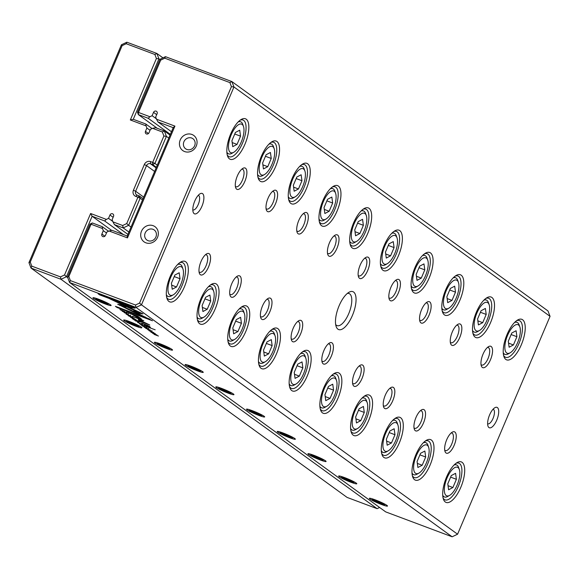 <?xml version="1.0" encoding="UTF-8"?>
<svg xmlns="http://www.w3.org/2000/svg" width="579" height="579" viewBox="0 0 579 579"><rect width="100%" height="100%" fill="white"/><g stroke="black" fill="none" stroke-linecap="round" stroke-linejoin="round"><path stroke-width="0.87" d="M159.884 59.543L158.935 58.855L133.271 119.31L145.792 124L146.06 125.867L130.326 119.969L156.41 58.515L154.868 54.469L126.193 43.722L122.118 45.661L30.246 262.099L31.787 266.137L31.005 268.048L347.103 497.419L377.11 508.666L61.012 279.295L31.005 268.048L28.95 262.649L121.424 44.793L126.866 42.209L156.88 53.456L162.945 57.864M31.787 266.137L60.462 276.892L64.537 274.953L90.628 213.499L106.355 219.398L104.64 220.954L92.119 216.257L111.624 230.413M90.628 213.499L92.119 216.257L66.462 276.711L67.729 277.631M104.64 220.954L123.479 234.625M106.355 219.398L108.541 218.355L112.775 221.431M108.541 218.355L109.959 215.019A2.077 1.896 126 0 1 112.963 214.006A2.077 1.896 126 0 1 113.535 216.358L112.116 219.694L112.941 221.866L122.647 225.506L126.729 223.566L137.925 197.186L135.783 196.382A4.979 4.552 126 0 1 133.431 190.216L144.323 164.552A4.979 4.552 126 0 1 150.547 161.592L152.69 162.395L163.886 136.014L162.344 131.976L152.639 128.335L150.453 129.37L149.035 132.714A2.077 1.896 126 0 1 146.031 133.72A2.077 1.896 126 0 1 145.467 131.375L146.885 128.031L150.048 130.333M128.9 232.041L123.204 227.909L114.432 224.623L127.901 234.394M114.432 224.623L112.941 221.866M142.521 199.958L140.147 198.235L128.647 225.325L131.02 227.048M156.373 167.309L152.581 164.552L150.431 163.748A3.112 2.844 -54 0 0 146.545 165.594L135.652 191.258A3.112 2.844 -54 0 0 137.122 195.116L139.264 195.919L143.064 198.677M168.786 138.077L166.412 136.355L154.911 163.444L157.285 165.167M152.639 128.335L155.592 127.669L164.356 130.955L170.052 135.095M145.792 124L152.111 128.589M146.885 128.031L146.06 125.867M162.344 131.976L164.356 130.955L166.412 136.355L163.886 136.014M126.729 223.566L128.647 225.325L123.204 227.909L122.647 225.506M154.868 54.469L156.88 53.456L158.935 58.855L156.41 58.515M64.537 274.953L66.462 276.711L61.012 279.295L60.462 276.892M377.11 508.666L379.614 507.479M154.911 163.444L152.69 162.395L152.581 164.552L154.911 163.444M137.925 197.186L140.147 198.235L139.264 195.919L137.925 197.186M130.326 119.969L133.271 119.31M126.193 43.722L126.866 42.209M122.118 45.661L121.424 44.793M30.246 262.099L28.95 262.649M70.37 280.605L69.589 282.509L385.686 511.887L452.134 536.791L136.036 307.42L69.589 282.509L67.533 277.109L90.049 224.073L91.041 224.232L92.379 222.966L102.215 226.657L102.483 228.524L91.041 224.232L68.829 276.559L70.37 280.605L135.479 305.01L139.561 303.078L231.434 86.64L229.892 82.594L164.776 58.19L160.701 60.122L138.49 112.449L149.932 116.741L148.21 118.297L138.374 114.606L137.491 112.297L160.007 59.261L165.449 56.67L231.897 81.581L547.995 310.952L550.05 316.351L233.952 86.98L141.479 304.836L457.576 534.207L550.05 316.351M125.064 311.828L119.904 309.584L124.753 311.582M141.92 324.341L137.505 322.351L142.47 324.443M144.005 325.825L139.51 323.813L142.021 324.942L140.806 324.754L144.489 325.905M126.62 314.303L130.608 315.808L126.121 314.115L128.024 315.07L126.519 314.194L126.758 313.623M130.087 315.729L130.608 315.808M130.166 315.533L129.79 315.635M117.812 304.192L129.841 310.243L131.672 310.532L122.524 306.219L126.555 306.848L122.466 304.916L117.769 304.431M130.514 317.278L135.797 319.594L131.332 317.639L134.205 318.436L130.514 317.278M136.521 320.122L132.193 318.493L133.351 319.34L137.657 320.947L136.521 320.122M138.692 321.975L134.198 319.955L136.709 321.092L135.5 320.896L139.177 322.047M148.007 329.82L151.532 331.362L148.412 329.82M151.575 331.268L151.988 331.326M149.548 330.529L150.402 330.493M148.086 329.61L147.587 329.437M149.1 326.375L145.003 325.564L150.004 326.954L147.891 325.47L141.689 323.162L149.331 326.846L149.577 326.274M150.475 327.424L150.004 326.954M130.724 310.677L134.784 312.602L142.991 313.898L115.67 301.015L109.757 298.793L137.071 311.676L130.724 310.677M141.37 313.13L141.167 313.608L141.363 313.13M155.165 329.798L146.197 326.44L155.165 329.798M124.405 312.696L127.93 314.238L124.811 312.696M127.973 314.144L128.393 314.202M125.954 313.405L126.808 313.369M124.492 312.486L123.986 312.313M151.025 331.919L150.938 332.122C153.522 333.482 155.013 334.04 155.404 333.801C152.805 332.44 151.314 331.876 150.938 332.122L150.728 331.912M369.93 499.011A9.857 0.977 23 0 1 369.424 498.273A9.857 0.977 23 0 1 378.804 501.291A9.857 0.977 23 0 1 387.489 505.937A9.857 0.977 23 0 1 380.323 504.034A9.857 0.977 23 0 1 369.93 499.011M339.222 476.727A9.857 0.977 23 0 1 338.715 475.989A9.857 0.977 23 0 1 348.095 479.007A9.857 0.977 23 0 1 356.78 483.653A9.857 0.977 23 0 1 349.615 481.75A9.857 0.977 23 0 1 339.222 476.727M308.513 454.443A9.857 0.977 23 0 1 308.006 453.704A9.857 0.977 23 0 1 317.386 456.722A9.857 0.977 23 0 1 326.071 461.369A9.857 0.977 23 0 1 318.906 459.465A9.857 0.977 23 0 1 308.513 454.443M277.804 432.166A9.857 0.977 23 0 1 277.298 431.42A9.857 0.977 23 0 1 286.677 434.445A9.857 0.977 23 0 1 295.362 439.085A9.857 0.977 23 0 1 288.197 437.181A9.857 0.977 23 0 1 277.804 432.166M247.095 409.881A9.857 0.977 23 0 1 246.589 409.136A9.857 0.977 23 0 1 255.969 412.161A9.857 0.977 23 0 1 264.654 416.8A9.857 0.977 23 0 1 257.489 414.897A9.857 0.977 23 0 1 247.095 409.881M216.387 387.597A9.857 0.977 23 0 1 215.88 386.852A9.857 0.977 23 0 1 225.26 389.877A9.857 0.977 23 0 1 233.945 394.516A9.857 0.977 23 0 1 226.78 392.613A9.857 0.977 23 0 1 216.387 387.597M185.678 365.313A9.857 0.977 23 0 1 185.171 364.567A9.857 0.977 23 0 1 194.551 367.593A9.857 0.977 23 0 1 203.236 372.232A9.857 0.977 23 0 1 196.071 370.328A9.857 0.977 23 0 1 185.678 365.313M154.969 343.029A9.857 0.977 23 0 1 154.463 342.283A9.857 0.977 23 0 1 163.843 345.308A9.857 0.977 23 0 1 172.528 349.948A9.857 0.977 23 0 1 165.362 348.044A9.857 0.977 23 0 1 154.969 343.029M124.261 320.744A9.857 0.977 23 0 1 123.754 319.999A9.857 0.977 23 0 1 133.134 323.024A9.857 0.977 23 0 1 141.819 327.671A9.857 0.977 23 0 1 134.654 325.76A9.857 0.977 23 0 1 124.261 320.744M93.552 298.46A9.857 0.977 23 0 1 93.045 297.715A9.857 0.977 23 0 1 102.425 300.74A9.857 0.977 23 0 1 111.11 305.386A9.857 0.977 23 0 1 103.945 303.476A9.857 0.977 23 0 1 93.552 298.46M144.772 327.475L148.76 328.981L144.272 327.287L146.176 328.235L144.67 327.367L144.909 326.795M148.238 328.901L148.76 328.981M148.318 328.706L147.942 328.807M145.966 326.976L141.638 325.347L142.796 326.194L147.102 327.801L145.966 326.976M135.16 308.194L133.554 307.029L98.061 293.719L99.66 294.885L129.269 305.98L125.086 305.321L129.175 307.246L135.16 308.194M128.444 315.533L128.357 315.736C130.941 317.097 132.432 317.654 132.823 317.415C130.224 316.054 128.733 315.49 128.357 315.736L128.147 315.526M140.979 322.17L139.619 321.663L140.979 322.17M157.003 334.988L152.675 333.359L156.576 334.901L154.115 334.409L158.443 336.03L154.694 334.546L157.003 334.988M122.205 311.256L126.779 313.051L122.205 311.256M149.093 330.761L153.667 332.563L149.093 330.761M138.243 319.622L146.892 323.733L138.359 320.715L149.773 324.993L140.154 320.339L143.78 320.643L132.367 316.366L141.92 320.129L138.323 319.572M141.522 319.116L137.853 316.308L126.244 311.958L131.99 314.332L139.546 318.638L141.515 319.13M145.807 328.38L150.381 330.175L145.807 328.38M152.501 320.78L137.512 313.297L135.681 313.007L144.982 317.401L115.416 306.313L117.009 307.471L152.501 320.78M352.423 315.417A20.236 7.968 -69.5 0 1 336.146 326.513A20.236 7.968 -69.5 0 1 338.302 307.796A20.236 7.968 -69.5 0 1 348.985 292.272A20.236 7.968 -69.5 0 1 355.882 296.774A20.236 7.968 -69.5 0 1 352.423 315.417M194.783 201.029A10.892 4.292 110.5 0 0 193.183 212.203A10.892 4.292 110.5 0 0 202.382 205.14A10.892 4.292 110.5 0 0 200.095 193.77A10.892 4.292 110.5 0 0 194.783 201.029M496.753 420.151A10.892 4.292 -69.5 0 1 487.988 426.13A10.892 4.292 -69.5 0 1 489.146 416.048A10.892 4.292 -69.5 0 1 494.9 407.688A10.892 4.292 -69.5 0 1 498.613 410.113A10.892 4.292 -69.5 0 1 496.753 420.151M244.837 181.408A11.414 4.494 -69.5 0 1 235.66 187.668A11.414 4.494 -69.5 0 1 236.876 177.109A11.414 4.494 -69.5 0 1 242.905 168.351A11.414 4.494 -69.5 0 1 246.792 170.892A11.414 4.494 -69.5 0 1 244.837 181.408M208.527 266.955A11.414 4.494 -69.5 0 1 199.35 273.208A11.414 4.494 -69.5 0 1 200.566 262.649A11.414 4.494 -69.5 0 1 206.587 253.899A11.414 4.494 -69.5 0 1 210.481 256.432A11.414 4.494 -69.5 0 1 208.527 266.955M275.546 203.692A11.414 4.494 -69.5 0 1 266.369 209.953A11.414 4.494 -69.5 0 1 267.585 199.393A11.414 4.494 -69.5 0 1 273.614 190.636A11.414 4.494 -69.5 0 1 277.5 193.169A11.414 4.494 -69.5 0 1 275.546 203.692M239.236 289.239A11.414 4.494 -69.5 0 1 230.058 295.493A11.414 4.494 -69.5 0 1 231.274 284.933A11.414 4.494 -69.5 0 1 237.296 276.183A11.414 4.494 -69.5 0 1 241.19 278.716A11.414 4.494 -69.5 0 1 239.236 289.239M306.255 225.976A11.414 4.494 -69.5 0 1 297.078 232.23A11.414 4.494 -69.5 0 1 298.294 221.677A11.414 4.494 -69.5 0 1 304.322 212.92A11.414 4.494 -69.5 0 1 308.209 215.453A11.414 4.494 -69.5 0 1 306.255 225.976M269.944 311.524A11.414 4.494 -69.5 0 1 260.767 317.777A11.414 4.494 -69.5 0 1 261.983 307.217A11.414 4.494 -69.5 0 1 268.005 298.467A11.414 4.494 -69.5 0 1 271.898 301A11.414 4.494 -69.5 0 1 269.944 311.524M336.964 248.261A11.414 4.494 -69.5 0 1 327.786 254.514A11.414 4.494 -69.5 0 1 329.002 243.954A11.414 4.494 -69.5 0 1 335.031 235.204A11.414 4.494 -69.5 0 1 338.918 237.737A11.414 4.494 -69.5 0 1 336.964 248.261M300.653 333.808A11.414 4.494 -69.5 0 1 291.476 340.061A11.414 4.494 -69.5 0 1 292.692 329.502A11.414 4.494 -69.5 0 1 298.713 320.744A11.414 4.494 -69.5 0 1 302.607 323.285A11.414 4.494 -69.5 0 1 300.653 333.808M367.672 270.545A11.414 4.494 -69.5 0 1 358.495 276.798A11.414 4.494 -69.5 0 1 359.711 266.239A11.414 4.494 -69.5 0 1 365.74 257.489A11.414 4.494 -69.5 0 1 369.626 260.022A11.414 4.494 -69.5 0 1 367.672 270.545M331.362 356.085A11.414 4.494 -69.5 0 1 322.185 362.345A11.414 4.494 -69.5 0 1 323.4 351.786A11.414 4.494 -69.5 0 1 329.422 343.029A11.414 4.494 -69.5 0 1 333.316 345.569A11.414 4.494 -69.5 0 1 331.362 356.085M398.381 292.829A11.414 4.494 -69.5 0 1 389.204 299.082A11.414 4.494 -69.5 0 1 390.42 288.523A11.414 4.494 -69.5 0 1 396.449 279.773A11.414 4.494 -69.5 0 1 400.335 282.306A11.414 4.494 -69.5 0 1 398.381 292.829M362.07 378.369A11.414 4.494 -69.5 0 1 352.893 384.63A11.414 4.494 -69.5 0 1 354.109 374.07A11.414 4.494 -69.5 0 1 360.131 365.313A11.414 4.494 -69.5 0 1 364.025 367.853A11.414 4.494 -69.5 0 1 362.07 378.369M429.09 315.114A11.414 4.494 -69.5 0 1 419.913 321.367A11.414 4.494 -69.5 0 1 421.128 310.807A11.414 4.494 -69.5 0 1 427.157 302.057A11.414 4.494 -69.5 0 1 431.044 304.59A11.414 4.494 -69.5 0 1 429.09 315.114M392.779 400.654A11.414 4.494 -69.5 0 1 383.602 406.914A11.414 4.494 -69.5 0 1 384.818 396.354A11.414 4.494 -69.5 0 1 390.839 387.597A11.414 4.494 -69.5 0 1 394.733 390.137A11.414 4.494 -69.5 0 1 392.779 400.654M459.798 337.398A11.414 4.494 -69.5 0 1 450.621 343.651A11.414 4.494 -69.5 0 1 451.837 333.091A11.414 4.494 -69.5 0 1 457.866 324.334A11.414 4.494 -69.5 0 1 461.752 326.874A11.414 4.494 -69.5 0 1 459.798 337.398M423.488 422.938A11.414 4.494 -69.5 0 1 414.311 429.198A11.414 4.494 -69.5 0 1 415.527 418.639A11.414 4.494 -69.5 0 1 421.548 409.881A11.414 4.494 -69.5 0 1 425.442 412.422A11.414 4.494 -69.5 0 1 423.488 422.938M490.507 359.675A11.414 4.494 -69.5 0 1 481.33 365.935A11.414 4.494 -69.5 0 1 482.546 355.376A11.414 4.494 -69.5 0 1 488.575 346.618A11.414 4.494 -69.5 0 1 492.461 349.159A11.414 4.494 -69.5 0 1 490.507 359.675M454.197 445.222A11.414 4.494 -69.5 0 1 445.019 451.482A11.414 4.494 -69.5 0 1 446.235 440.923A11.414 4.494 -69.5 0 1 452.257 432.166A11.414 4.494 -69.5 0 1 456.151 434.706A11.414 4.494 -69.5 0 1 454.197 445.222M244.953 144.193A21.633 8.526 -69.5 0 1 227.554 156.048A21.633 8.526 -69.5 0 1 229.856 136.036A21.633 8.526 -69.5 0 1 241.277 119.44A21.633 8.526 -69.5 0 1 248.652 124.253A21.633 8.526 -69.5 0 1 244.953 144.193M184.433 286.764A21.633 8.526 -69.5 0 1 167.034 298.626A21.633 8.526 -69.5 0 1 169.336 278.615A21.633 8.526 -69.5 0 1 180.757 262.019A21.633 8.526 -69.5 0 1 188.132 266.825A21.633 8.526 -69.5 0 1 184.433 286.764M275.662 166.477A21.633 8.526 -69.5 0 1 258.263 178.332A21.633 8.526 -69.5 0 1 260.564 158.32A21.633 8.526 -69.5 0 1 271.985 141.725A21.633 8.526 -69.5 0 1 279.36 146.53A21.633 8.526 -69.5 0 1 275.662 166.477M215.142 309.048A21.633 8.526 -69.5 0 1 197.743 320.911A21.633 8.526 -69.5 0 1 200.044 300.892A21.633 8.526 -69.5 0 1 211.465 284.303A21.633 8.526 -69.5 0 1 218.84 289.109A21.633 8.526 -69.5 0 1 215.142 309.048M306.371 188.761A21.633 8.526 -69.5 0 1 288.972 200.616A21.633 8.526 -69.5 0 1 291.273 180.605A21.633 8.526 -69.5 0 1 302.694 164.009A21.633 8.526 -69.5 0 1 310.069 168.815A21.633 8.526 -69.5 0 1 306.371 188.761M245.851 331.333A21.633 8.526 -69.5 0 1 228.452 343.195A21.633 8.526 -69.5 0 1 230.753 323.176A21.633 8.526 -69.5 0 1 242.174 306.581A21.633 8.526 -69.5 0 1 249.549 311.393A21.633 8.526 -69.5 0 1 245.851 331.333M337.079 211.038A21.633 8.526 -69.5 0 1 319.68 222.901A21.633 8.526 -69.5 0 1 321.982 202.889A21.633 8.526 -69.5 0 1 333.403 186.293A21.633 8.526 -69.5 0 1 340.778 191.099A21.633 8.526 -69.5 0 1 337.079 211.038M276.559 353.617A21.633 8.526 -69.5 0 1 259.16 365.479A21.633 8.526 -69.5 0 1 261.462 345.46A21.633 8.526 -69.5 0 1 272.883 328.865A21.633 8.526 -69.5 0 1 280.258 333.678A21.633 8.526 -69.5 0 1 276.559 353.617M367.788 233.323A21.633 8.526 -69.5 0 1 350.389 245.185A21.633 8.526 -69.5 0 1 352.691 225.173A21.633 8.526 -69.5 0 1 364.111 208.578A21.633 8.526 -69.5 0 1 371.486 213.383A21.633 8.526 -69.5 0 1 367.788 233.323M307.268 375.901A21.633 8.526 -69.5 0 1 289.869 387.764A21.633 8.526 -69.5 0 1 292.171 367.745A21.633 8.526 -69.5 0 1 303.591 351.149A21.633 8.526 -69.5 0 1 310.966 355.962A21.633 8.526 -69.5 0 1 307.268 375.901M398.497 255.607A21.633 8.526 -69.5 0 1 381.098 267.469A21.633 8.526 -69.5 0 1 383.399 247.457A21.633 8.526 -69.5 0 1 394.82 230.862A21.633 8.526 -69.5 0 1 402.195 235.667A21.633 8.526 -69.5 0 1 398.497 255.607M337.977 398.186A21.633 8.526 -69.5 0 1 320.578 410.041A21.633 8.526 -69.5 0 1 322.879 390.029A21.633 8.526 -69.5 0 1 334.3 373.433A21.633 8.526 -69.5 0 1 341.675 378.246A21.633 8.526 -69.5 0 1 337.977 398.186M429.205 277.891A21.633 8.526 -69.5 0 1 411.807 289.753A21.633 8.526 -69.5 0 1 414.108 269.742A21.633 8.526 -69.5 0 1 425.529 253.146A21.633 8.526 -69.5 0 1 432.904 257.952A21.633 8.526 -69.5 0 1 429.205 277.891M368.685 420.47A21.633 8.526 -69.5 0 1 351.287 432.325A21.633 8.526 -69.5 0 1 353.588 412.313A21.633 8.526 -69.5 0 1 365.009 395.718A21.633 8.526 -69.5 0 1 372.384 400.53A21.633 8.526 -69.5 0 1 368.685 420.47M459.914 300.175A21.633 8.526 -69.5 0 1 442.515 312.038A21.633 8.526 -69.5 0 1 444.817 292.019A21.633 8.526 -69.5 0 1 456.238 275.43A21.633 8.526 -69.5 0 1 463.613 280.236A21.633 8.526 -69.5 0 1 459.914 300.175M399.394 442.754A21.633 8.526 -69.5 0 1 381.995 454.609A21.633 8.526 -69.5 0 1 384.297 434.597A21.633 8.526 -69.5 0 1 395.718 418.002A21.633 8.526 -69.5 0 1 403.093 422.808A21.633 8.526 -69.5 0 1 399.394 442.754M490.623 322.46A21.633 8.526 -69.5 0 1 473.224 334.322A21.633 8.526 -69.5 0 1 475.525 314.303A21.633 8.526 -69.5 0 1 486.946 297.707A21.633 8.526 -69.5 0 1 494.321 302.52A21.633 8.526 -69.5 0 1 490.623 322.46M430.103 465.038A21.633 8.526 -69.5 0 1 412.704 476.893A21.633 8.526 -69.5 0 1 415.005 456.882A21.633 8.526 -69.5 0 1 426.426 440.286A21.633 8.526 -69.5 0 1 433.801 445.092A21.633 8.526 -69.5 0 1 430.103 465.038M521.332 344.744A21.633 8.526 -69.5 0 1 503.933 356.606A21.633 8.526 -69.5 0 1 506.234 336.587A21.633 8.526 -69.5 0 1 517.655 319.992A21.633 8.526 -69.5 0 1 525.03 324.805A21.633 8.526 -69.5 0 1 521.332 344.744M460.812 487.315A21.633 8.526 -69.5 0 1 443.413 499.178A21.633 8.526 -69.5 0 1 445.714 479.166A21.633 8.526 -69.5 0 1 457.135 462.57A21.633 8.526 -69.5 0 1 464.51 467.376A21.633 8.526 -69.5 0 1 460.812 487.315M148.21 118.297L170.364 134.371M137.491 112.297L138.49 112.449L138.374 114.606L157.22 128.285M149.932 116.741L152.118 115.706L156.352 118.775M152.118 115.706L153.536 112.362A2.077 1.896 126 0 1 156.54 111.356A2.077 1.896 126 0 1 157.104 113.701L155.686 117.045L156.511 119.209L174.923 126.113L127.474 237.889L109.069 230.992L106.883 232.027L105.465 235.371A2.077 1.896 126 0 1 102.461 236.377A2.077 1.896 126 0 1 101.89 234.025L103.308 230.688L106.478 232.982M109.069 230.992L112.015 230.326L127.214 236.022L173.208 127.662L158.009 121.966L171.478 131.744M158.009 121.966L156.511 119.209M102.215 226.657L108.541 231.238M103.308 230.688L102.483 228.524M180.214 139.995A9.336 8.533 -54 0 0 189.123 151.922A9.336 8.533 -54 0 0 195.412 137.107A9.336 8.533 -54 0 0 180.214 139.995M141.479 231.238A9.336 8.533 -54 0 0 150.395 243.173A9.336 8.533 -54 0 0 156.685 228.35A9.336 8.533 -54 0 0 141.479 231.238M456.064 463.272A19.614 7.73 -69.5 0 1 458.836 463.142A19.614 7.73 -69.5 0 1 458.402 486.186A19.614 7.73 -69.5 0 1 445.07 499.865A19.614 7.73 -69.5 0 1 443.065 497.94M447.075 477.914A15.257 6.007 110.5 0 0 444.462 491.976A15.257 6.007 110.5 0 0 449.659 495.363A15.257 6.007 110.5 0 0 457.714 483.66A15.257 6.007 110.5 0 0 459.335 469.555A15.257 6.007 110.5 0 0 447.075 477.914M452.901 487.525L456.397 479.296L455.579 473.325L451.273 475.583L447.784 483.812L448.595 489.783L452.901 487.525L448.037 485.701M454.052 465.038A17.124 6.745 -69.5 0 1 456.491 464.915A17.124 6.745 -69.5 0 1 458.619 467.477L459.335 469.555M449.659 495.363L447.755 496.449A17.124 6.745 -69.5 0 1 444.469 496.985A17.124 6.745 -69.5 0 1 442.718 495.291M450.621 477.132L456.397 479.296M516.584 320.701A19.614 7.73 -69.5 0 1 519.356 320.563A19.614 7.73 -69.5 0 1 518.922 343.608A19.614 7.73 -69.5 0 1 505.59 357.294A19.614 7.73 -69.5 0 1 503.585 355.368M425.355 440.988A19.614 7.73 -69.5 0 1 428.127 440.858A19.614 7.73 -69.5 0 1 427.693 463.902A19.614 7.73 -69.5 0 1 414.361 477.581A19.614 7.73 -69.5 0 1 412.357 475.656M485.875 298.417A19.614 7.73 -69.5 0 1 488.647 298.279A19.614 7.73 -69.5 0 1 488.213 321.323A19.614 7.73 -69.5 0 1 474.881 335.009A19.614 7.73 -69.5 0 1 472.877 333.084M394.646 418.704A19.614 7.73 -69.5 0 1 397.418 418.574A19.614 7.73 -69.5 0 1 396.984 441.618A19.614 7.73 -69.5 0 1 383.653 455.304A19.614 7.73 -69.5 0 1 381.648 453.371M455.166 276.132A19.614 7.73 -69.5 0 1 457.938 275.995A19.614 7.73 -69.5 0 1 457.504 299.039A19.614 7.73 -69.5 0 1 444.173 312.725A19.614 7.73 -69.5 0 1 442.168 310.8M363.938 396.42A19.614 7.73 -69.5 0 1 366.71 396.289A19.614 7.73 -69.5 0 1 366.275 419.334A19.614 7.73 -69.5 0 1 352.944 433.02A19.614 7.73 -69.5 0 1 350.939 431.087M424.458 253.848A19.614 7.73 -69.5 0 1 427.23 253.711A19.614 7.73 -69.5 0 1 426.795 276.755A19.614 7.73 -69.5 0 1 413.464 290.441A19.614 7.73 -69.5 0 1 411.459 288.516M333.229 374.143A19.614 7.73 -69.5 0 1 336.001 374.005A19.614 7.73 -69.5 0 1 335.567 397.049A19.614 7.73 -69.5 0 1 322.235 410.735A19.614 7.73 -69.5 0 1 320.23 408.81M393.749 231.564A19.614 7.73 -69.5 0 1 396.521 231.426A19.614 7.73 -69.5 0 1 396.087 254.471A19.614 7.73 -69.5 0 1 382.755 268.157A19.614 7.73 -69.5 0 1 380.75 266.231M302.52 351.858A19.614 7.73 -69.5 0 1 305.292 351.721A19.614 7.73 -69.5 0 1 304.858 374.765A19.614 7.73 -69.5 0 1 291.526 388.451A19.614 7.73 -69.5 0 1 289.522 386.526M363.04 209.28A19.614 7.73 -69.5 0 1 365.812 209.142A19.614 7.73 -69.5 0 1 365.378 232.186A19.614 7.73 -69.5 0 1 352.046 245.872A19.614 7.73 -69.5 0 1 350.042 243.947M271.812 329.574A19.614 7.73 -69.5 0 1 274.584 329.437A19.614 7.73 -69.5 0 1 274.149 352.481A19.614 7.73 -69.5 0 1 260.818 366.167A19.614 7.73 -69.5 0 1 258.813 364.242M332.332 186.995A19.614 7.73 -69.5 0 1 335.103 186.865A19.614 7.73 -69.5 0 1 334.669 209.909A19.614 7.73 -69.5 0 1 321.338 223.588A19.614 7.73 -69.5 0 1 319.333 221.663M241.103 307.29A19.614 7.73 -69.5 0 1 243.875 307.152A19.614 7.73 -69.5 0 1 243.441 330.196A19.614 7.73 -69.5 0 1 230.109 343.883A19.614 7.73 -69.5 0 1 228.104 341.957M301.623 164.711A19.614 7.73 -69.5 0 1 304.395 164.581A19.614 7.73 -69.5 0 1 303.961 187.625A19.614 7.73 -69.5 0 1 290.629 201.311A19.614 7.73 -69.5 0 1 288.624 199.379M210.394 285.006A19.614 7.73 -69.5 0 1 213.166 284.868A19.614 7.73 -69.5 0 1 212.732 307.912A19.614 7.73 -69.5 0 1 199.4 321.598A19.614 7.73 -69.5 0 1 197.396 319.673M270.914 142.427A19.614 7.73 -69.5 0 1 273.686 142.296A19.614 7.73 -69.5 0 1 273.252 165.341A19.614 7.73 -69.5 0 1 259.92 179.027A19.614 7.73 -69.5 0 1 257.916 177.094M179.685 262.721A19.614 7.73 -69.5 0 1 182.457 262.584A19.614 7.73 -69.5 0 1 182.023 285.628A19.614 7.73 -69.5 0 1 168.692 299.314A19.614 7.73 -69.5 0 1 166.687 297.389M240.205 120.142A19.614 7.73 -69.5 0 1 242.977 120.012A19.614 7.73 -69.5 0 1 242.543 143.056A19.614 7.73 -69.5 0 1 229.212 156.743A19.614 7.73 -69.5 0 1 227.207 154.81M507.595 335.342A15.257 6.007 110.5 0 0 504.982 349.398A15.257 6.007 110.5 0 0 510.179 352.785A15.257 6.007 110.5 0 0 518.234 341.089A15.257 6.007 110.5 0 0 519.855 326.976A15.257 6.007 110.5 0 0 507.595 335.342M513.421 344.954L516.909 336.717L516.099 330.747L511.793 333.005L508.304 341.241L509.115 347.212L513.421 344.954L508.557 343.13M514.572 322.467A17.124 6.745 -69.5 0 1 517.011 322.344A17.124 6.745 -69.5 0 1 519.139 324.906L519.855 326.976M510.179 352.785L508.275 353.878A17.124 6.745 -69.5 0 1 504.989 354.406A17.124 6.745 -69.5 0 1 503.238 352.72M416.366 455.63A15.257 6.007 110.5 0 0 413.753 469.692A15.257 6.007 110.5 0 0 418.95 473.079A15.257 6.007 110.5 0 0 427.005 461.376A15.257 6.007 110.5 0 0 428.626 447.27A15.257 6.007 110.5 0 0 416.366 455.63M422.192 465.241L425.688 457.012L424.87 451.041L420.564 453.299L417.075 461.528L417.886 467.499L422.192 465.241L417.329 463.417M423.343 442.754A17.124 6.745 -69.5 0 1 425.782 442.631A17.124 6.745 -69.5 0 1 427.91 445.193L428.626 447.27M418.95 473.079L417.046 474.165A17.124 6.745 -69.5 0 1 413.761 474.7A17.124 6.745 -69.5 0 1 412.009 473.007M476.886 313.058A15.257 6.007 110.5 0 0 474.273 327.113A15.257 6.007 110.5 0 0 479.47 330.508A15.257 6.007 110.5 0 0 487.525 318.805A15.257 6.007 110.5 0 0 489.146 304.692A15.257 6.007 110.5 0 0 476.886 313.058M482.712 322.669L486.201 314.433L485.39 308.462L481.084 310.72L477.595 318.957L478.406 324.928L482.712 322.669L477.849 320.846M483.863 300.183A17.124 6.745 -69.5 0 1 486.302 300.06A17.124 6.745 -69.5 0 1 488.43 302.622L489.146 304.692M479.47 330.508L477.566 331.593A17.124 6.745 -69.5 0 1 474.281 332.122A17.124 6.745 -69.5 0 1 472.529 330.435M385.657 433.345A15.257 6.007 110.5 0 0 383.045 447.408A15.257 6.007 110.5 0 0 388.241 450.795A15.257 6.007 110.5 0 0 396.297 439.099A15.257 6.007 110.5 0 0 397.918 424.986A15.257 6.007 110.5 0 0 385.657 433.345M391.484 442.957L394.979 434.728L394.161 428.757L389.855 431.015L386.367 439.244L387.177 445.215L391.484 442.957L386.62 441.14M392.634 420.47A17.124 6.745 -69.5 0 1 395.073 420.354A17.124 6.745 -69.5 0 1 397.201 422.916L397.918 424.986M388.241 450.795L386.338 451.881A17.124 6.745 -69.5 0 1 383.052 452.416A17.124 6.745 -69.5 0 1 381.3 450.723M446.177 290.774A15.257 6.007 110.5 0 0 443.565 304.829A15.257 6.007 110.5 0 0 448.761 308.223A15.257 6.007 110.5 0 0 456.817 296.52A15.257 6.007 110.5 0 0 458.438 282.407A15.257 6.007 110.5 0 0 446.177 290.774M452.004 300.385L455.499 292.149L454.681 286.178L450.375 288.436L446.887 296.672L447.697 302.643L452.004 300.385L447.14 298.561M453.154 277.898A17.124 6.745 -69.5 0 1 455.593 277.775A17.124 6.745 -69.5 0 1 457.721 280.337L458.438 282.407M448.761 308.223L446.858 309.309A17.124 6.745 -69.5 0 1 443.572 309.845A17.124 6.745 -69.5 0 1 441.82 308.151M354.949 411.061A15.257 6.007 110.5 0 0 352.336 425.124A15.257 6.007 110.5 0 0 357.533 428.511A15.257 6.007 110.5 0 0 365.588 416.815A15.257 6.007 110.5 0 0 367.209 402.702A15.257 6.007 110.5 0 0 354.949 411.061M360.775 420.672L364.271 412.443L363.453 406.472L359.146 408.731L355.658 416.96L356.469 422.938L360.775 420.672L355.911 418.856M361.926 398.193A17.124 6.745 -69.5 0 1 364.365 398.07A17.124 6.745 -69.5 0 1 366.493 400.632L367.209 402.702M357.533 428.511L355.629 429.604A17.124 6.745 -69.5 0 1 352.343 430.132A17.124 6.745 -69.5 0 1 350.592 428.438M415.469 268.49A15.257 6.007 110.5 0 0 412.856 282.545A15.257 6.007 110.5 0 0 418.052 285.939A15.257 6.007 110.5 0 0 426.108 274.236A15.257 6.007 110.5 0 0 427.729 260.123A15.257 6.007 110.5 0 0 415.469 268.49M421.295 278.101L424.791 269.872L423.973 263.894L419.666 266.152L416.178 274.388L416.989 280.359L421.295 278.101L416.431 276.277M422.446 255.614A17.124 6.745 -69.5 0 1 424.885 255.491A17.124 6.745 -69.5 0 1 427.012 258.053L427.729 260.123M418.052 285.939L416.149 287.025A17.124 6.745 -69.5 0 1 412.863 287.56A17.124 6.745 -69.5 0 1 411.112 285.867M324.24 388.777A15.257 6.007 110.5 0 0 321.627 402.839A15.257 6.007 110.5 0 0 326.824 406.226A15.257 6.007 110.5 0 0 334.879 394.531A15.257 6.007 110.5 0 0 336.5 380.417A15.257 6.007 110.5 0 0 324.24 388.777M330.066 398.388L333.562 390.159L332.744 384.188L328.438 386.446L324.949 394.675L325.76 400.654L330.066 398.388L325.203 396.572M331.224 375.909A17.124 6.745 -69.5 0 1 333.656 375.785A17.124 6.745 -69.5 0 1 335.784 378.348L336.5 380.417M326.824 406.226L324.92 407.319A17.124 6.745 -69.5 0 1 321.635 407.848A17.124 6.745 -69.5 0 1 319.883 406.154M384.76 246.205A15.257 6.007 110.5 0 0 382.147 260.261A15.257 6.007 110.5 0 0 387.344 263.655A15.257 6.007 110.5 0 0 395.399 251.952A15.257 6.007 110.5 0 0 397.02 237.846A15.257 6.007 110.5 0 0 384.76 246.205M390.586 255.817L394.082 247.588L393.264 241.609L388.958 243.875L385.469 252.104L386.28 258.075L390.586 255.817L385.723 253.993M391.737 233.33A17.124 6.745 -69.5 0 1 394.176 233.207A17.124 6.745 -69.5 0 1 396.304 235.769L397.02 237.846M387.344 263.655L385.44 264.741A17.124 6.745 -69.5 0 1 382.154 265.276A17.124 6.745 -69.5 0 1 380.403 263.583M293.531 366.493A15.257 6.007 110.5 0 0 290.919 380.555A15.257 6.007 110.5 0 0 296.115 383.942A15.257 6.007 110.5 0 0 304.17 372.246A15.257 6.007 110.5 0 0 305.792 358.133A15.257 6.007 110.5 0 0 293.531 366.493M299.357 376.111L302.853 367.875L302.035 361.904L297.729 364.162L294.241 372.391L295.051 378.369L299.357 376.111L294.494 374.287M300.515 353.624A17.124 6.745 -69.5 0 1 302.947 353.501A17.124 6.745 -69.5 0 1 305.075 356.063L305.792 358.133M296.115 383.942L294.212 385.035A17.124 6.745 -69.5 0 1 290.926 385.563A17.124 6.745 -69.5 0 1 289.174 383.87M354.051 223.921A15.257 6.007 110.5 0 0 351.439 237.976A15.257 6.007 110.5 0 0 356.635 241.371A15.257 6.007 110.5 0 0 364.69 229.668A15.257 6.007 110.5 0 0 366.312 215.562A15.257 6.007 110.5 0 0 354.051 223.921M359.877 233.532L363.373 225.303L362.555 219.325L358.249 221.591L354.761 229.82L355.571 235.791L359.877 233.532L355.014 231.709M361.028 211.046A17.124 6.745 -69.5 0 1 363.467 210.922A17.124 6.745 -69.5 0 1 365.595 213.485L366.312 215.562M356.635 241.371L354.732 242.456A17.124 6.745 -69.5 0 1 351.446 242.992A17.124 6.745 -69.5 0 1 349.694 241.298M262.823 344.216A15.257 6.007 110.5 0 0 260.21 358.271A15.257 6.007 110.5 0 0 265.406 361.658A15.257 6.007 110.5 0 0 273.462 349.962A15.257 6.007 110.5 0 0 275.083 335.849A15.257 6.007 110.5 0 0 262.823 344.216M268.649 353.827L272.144 345.591L271.327 339.62L267.02 341.878L263.532 350.114L264.342 356.085L268.649 353.827L263.785 352.003M269.807 331.34A17.124 6.745 -69.5 0 1 272.239 331.217A17.124 6.745 -69.5 0 1 274.366 333.779L275.083 335.849M265.406 361.658L263.503 362.751A17.124 6.745 -69.5 0 1 260.217 363.279A17.124 6.745 -69.5 0 1 258.466 361.593M323.343 201.637A15.257 6.007 110.5 0 0 320.73 215.699A15.257 6.007 110.5 0 0 325.926 219.086A15.257 6.007 110.5 0 0 333.982 207.383A15.257 6.007 110.5 0 0 335.603 193.277A15.257 6.007 110.5 0 0 323.343 201.637M329.169 211.248L332.664 203.019L331.847 197.048L327.54 199.306L324.052 207.535L324.862 213.506L329.169 211.248L324.305 209.424M330.32 188.761A17.124 6.745 -69.5 0 1 332.759 188.638A17.124 6.745 -69.5 0 1 334.886 191.2L335.603 193.277M325.926 219.086L324.023 220.172A17.124 6.745 -69.5 0 1 320.737 220.708A17.124 6.745 -69.5 0 1 318.986 219.014M232.114 321.931A15.257 6.007 110.5 0 0 229.501 335.986A15.257 6.007 110.5 0 0 234.698 339.381A15.257 6.007 110.5 0 0 242.753 327.678A15.257 6.007 110.5 0 0 244.374 313.565A15.257 6.007 110.5 0 0 232.114 321.931M237.94 331.543L241.436 323.306L240.618 317.335L236.312 319.594L232.823 327.83L233.634 333.801L237.94 331.543L233.076 329.719M239.098 309.056A17.124 6.745 -69.5 0 1 241.53 308.933A17.124 6.745 -69.5 0 1 243.658 311.495L244.374 313.565M234.698 339.381L232.794 340.466A17.124 6.745 -69.5 0 1 229.508 340.995A17.124 6.745 -69.5 0 1 227.757 339.308M292.634 179.352A15.257 6.007 110.5 0 0 290.021 193.415A15.257 6.007 110.5 0 0 295.218 196.802A15.257 6.007 110.5 0 0 303.273 185.099A15.257 6.007 110.5 0 0 304.894 170.993A15.257 6.007 110.5 0 0 292.634 179.352M298.46 188.964L301.956 180.735L301.138 174.764L296.832 177.022L293.343 185.251L294.154 191.222L298.46 188.964L293.596 187.14M299.611 166.477A17.124 6.745 -69.5 0 1 302.05 166.361A17.124 6.745 -69.5 0 1 304.178 168.923L304.894 170.993M295.218 196.802L293.314 197.888A17.124 6.745 -69.5 0 1 290.028 198.423A17.124 6.745 -69.5 0 1 288.277 196.73M201.405 299.647A15.257 6.007 110.5 0 0 198.792 313.702A15.257 6.007 110.5 0 0 203.989 317.097A15.257 6.007 110.5 0 0 212.044 305.394A15.257 6.007 110.5 0 0 213.665 291.28A15.257 6.007 110.5 0 0 201.405 299.647M207.231 309.258L210.727 301.022L209.909 295.051L205.603 297.309L202.114 305.546L202.925 311.516L207.231 309.258L202.368 307.435M208.389 286.771A17.124 6.745 -69.5 0 1 210.821 286.648A17.124 6.745 -69.5 0 1 212.949 289.211L213.665 291.28M203.989 317.097L202.085 318.182A17.124 6.745 -69.5 0 1 198.8 318.718A17.124 6.745 -69.5 0 1 197.048 317.024M261.925 157.068A15.257 6.007 110.5 0 0 259.312 171.131A15.257 6.007 110.5 0 0 264.509 174.518A15.257 6.007 110.5 0 0 272.564 162.822A15.257 6.007 110.5 0 0 274.185 148.709A15.257 6.007 110.5 0 0 261.925 157.068M267.751 166.68L271.247 158.451L270.429 152.48L266.123 154.738L262.634 162.967L263.445 168.938L267.751 166.68L262.888 164.863M268.902 144.193A17.124 6.745 -69.5 0 1 271.341 144.077A17.124 6.745 -69.5 0 1 273.469 146.639L274.185 148.709M264.509 174.518L262.605 175.603A17.124 6.745 -69.5 0 1 259.32 176.139A17.124 6.745 -69.5 0 1 257.568 174.445M170.696 277.363A15.257 6.007 110.5 0 0 168.084 291.418A15.257 6.007 110.5 0 0 173.28 294.812A15.257 6.007 110.5 0 0 181.336 283.109A15.257 6.007 110.5 0 0 182.957 268.996A15.257 6.007 110.5 0 0 170.696 277.363M176.523 286.974L180.018 278.745L179.201 272.767L174.894 275.025L171.406 283.261L172.216 289.232L176.523 286.974L171.659 285.15M177.681 264.487A17.124 6.745 -69.5 0 1 180.112 264.364A17.124 6.745 -69.5 0 1 182.24 266.926L182.957 268.996M173.28 294.812L171.377 295.898A17.124 6.745 -69.5 0 1 168.091 296.434A17.124 6.745 -69.5 0 1 166.339 294.74M231.216 134.784A15.257 6.007 110.5 0 0 228.604 148.846A15.257 6.007 110.5 0 0 233.8 152.234A15.257 6.007 110.5 0 0 241.856 140.538A15.257 6.007 110.5 0 0 243.477 126.425A15.257 6.007 110.5 0 0 231.216 134.784M237.043 144.395L240.538 136.166L239.72 130.195L235.414 132.453L231.926 140.683L232.736 146.661L237.043 144.395L232.179 142.579M238.193 121.916A17.124 6.745 -69.5 0 1 240.632 121.793A17.124 6.745 -69.5 0 1 242.76 124.355L243.477 126.425M233.8 152.234L231.897 153.326A17.124 6.745 -69.5 0 1 228.611 153.855A17.124 6.745 -69.5 0 1 226.859 152.161M511.134 334.553L516.909 336.717M419.913 454.848L425.688 457.012M480.425 312.269L486.201 314.433M389.204 432.564L394.979 434.728M449.717 289.985L455.499 292.149M358.495 410.279L364.271 412.443M419.008 267.701L424.791 269.872M327.786 387.995L333.562 390.159M388.299 245.424L394.082 247.588M297.078 365.711L302.853 367.875M357.598 223.139L363.373 225.303M266.369 343.427L272.144 345.591M326.889 200.855L332.664 203.019M235.66 321.142L241.436 323.306M296.18 178.571L301.956 180.735M204.952 298.858L210.727 301.022M265.471 156.287L271.247 158.451M174.243 276.574L180.018 278.745M234.763 134.002L240.538 136.166M451.113 433.012A9.336 3.677 -69.5 0 1 451.938 433.085A9.336 3.677 -69.5 0 1 451.729 444.057A9.336 3.677 -69.5 0 1 445.381 450.578A9.336 3.677 -69.5 0 1 444.708 450.086M487.424 347.465A9.336 3.677 -69.5 0 1 488.249 347.538A9.336 3.677 -69.5 0 1 488.039 358.51A9.336 3.677 -69.5 0 1 481.692 365.031A9.336 3.677 -69.5 0 1 481.026 364.538M420.405 410.728A9.336 3.677 -69.5 0 1 421.23 410.8A9.336 3.677 -69.5 0 1 421.02 421.773A9.336 3.677 -69.5 0 1 414.673 428.294A9.336 3.677 -69.5 0 1 413.999 427.801M456.715 325.181A9.336 3.677 -69.5 0 1 457.54 325.253A9.336 3.677 -69.5 0 1 457.33 336.233A9.336 3.677 -69.5 0 1 450.983 342.746A9.336 3.677 -69.5 0 1 450.317 342.254M389.696 388.444A9.336 3.677 -69.5 0 1 390.521 388.516A9.336 3.677 -69.5 0 1 390.311 399.488A9.336 3.677 -69.5 0 1 383.964 406.009A9.336 3.677 -69.5 0 1 383.291 405.517M426.006 302.904A9.336 3.677 -69.5 0 1 426.832 302.969A9.336 3.677 -69.5 0 1 426.622 313.948A9.336 3.677 -69.5 0 1 420.274 320.462A9.336 3.677 -69.5 0 1 419.609 319.977M358.987 366.16A9.336 3.677 -69.5 0 1 359.812 366.232A9.336 3.677 -69.5 0 1 359.602 377.204A9.336 3.677 -69.5 0 1 353.255 383.725A9.336 3.677 -69.5 0 1 352.582 383.233M395.298 280.62A9.336 3.677 -69.5 0 1 396.123 280.692A9.336 3.677 -69.5 0 1 395.913 291.664A9.336 3.677 -69.5 0 1 389.566 298.178A9.336 3.677 -69.5 0 1 388.9 297.693M328.279 343.875A9.336 3.677 -69.5 0 1 329.104 343.948A9.336 3.677 -69.5 0 1 328.894 354.927A9.336 3.677 -69.5 0 1 322.546 361.441A9.336 3.677 -69.5 0 1 321.873 360.949M364.589 258.335A9.336 3.677 -69.5 0 1 365.414 258.408A9.336 3.677 -69.5 0 1 365.204 269.38A9.336 3.677 -69.5 0 1 358.857 275.894A9.336 3.677 -69.5 0 1 358.191 275.409M297.57 321.591A9.336 3.677 -69.5 0 1 298.395 321.663A9.336 3.677 -69.5 0 1 298.185 332.643A9.336 3.677 -69.5 0 1 291.838 339.156A9.336 3.677 -69.5 0 1 291.165 338.672M333.88 236.051A9.336 3.677 -69.5 0 1 334.705 236.123A9.336 3.677 -69.5 0 1 334.496 247.095A9.336 3.677 -69.5 0 1 328.148 253.609A9.336 3.677 -69.5 0 1 327.482 253.124M266.861 299.314A9.336 3.677 -69.5 0 1 267.686 299.379A9.336 3.677 -69.5 0 1 267.476 310.358A9.336 3.677 -69.5 0 1 261.129 316.872A9.336 3.677 -69.5 0 1 260.456 316.387M303.172 213.767A9.336 3.677 -69.5 0 1 303.997 213.839A9.336 3.677 -69.5 0 1 303.787 224.811A9.336 3.677 -69.5 0 1 297.44 231.325A9.336 3.677 -69.5 0 1 296.774 230.84M236.152 277.03A9.336 3.677 -69.5 0 1 236.977 277.102A9.336 3.677 -69.5 0 1 236.768 288.074A9.336 3.677 -69.5 0 1 230.42 294.588A9.336 3.677 -69.5 0 1 229.747 294.103M272.463 191.483A9.336 3.677 -69.5 0 1 273.288 191.555A9.336 3.677 -69.5 0 1 273.078 202.527A9.336 3.677 -69.5 0 1 266.731 209.041A9.336 3.677 -69.5 0 1 266.065 208.556M205.444 254.746A9.336 3.677 -69.5 0 1 206.269 254.818A9.336 3.677 -69.5 0 1 206.059 265.79A9.336 3.677 -69.5 0 1 199.712 272.304A9.336 3.677 -69.5 0 1 199.038 271.819M241.754 169.198A9.336 3.677 -69.5 0 1 242.579 169.271A9.336 3.677 -69.5 0 1 242.369 180.243A9.336 3.677 -69.5 0 1 236.022 186.764A9.336 3.677 -69.5 0 1 235.356 186.272M493.076 409.215A7.78 3.069 -69.5 0 1 493.221 409.259A7.78 3.069 -69.5 0 1 493.047 418.407A7.78 3.069 -69.5 0 1 487.757 423.835A7.78 3.069 -69.5 0 1 487.619 423.777M192.821 209.851A7.78 3.069 110.5 0 0 192.952 209.916A7.78 3.069 110.5 0 0 198.554 203.699A7.78 3.069 110.5 0 0 198.416 195.34A7.78 3.069 110.5 0 0 198.279 195.297M145.184 232.99A6.224 5.689 -54 0 0 146.885 240.039A6.224 5.689 -54 0 0 155.15 238.338A6.224 5.689 -54 0 0 154.202 229.957A6.224 5.689 -54 0 0 145.184 232.99M183.919 141.739A6.224 5.689 -54 0 0 185.62 148.789A6.224 5.689 -54 0 0 193.878 147.088A6.224 5.689 -54 0 0 192.93 138.707A6.224 5.689 -54 0 0 183.919 141.739M384.043 504.302A6.535 0.651 -157 0 0 377.153 500.973A6.535 0.651 -157 0 0 372.406 499.713A6.535 0.651 -157 0 0 378.167 502.789A6.535 0.651 -157 0 0 384.384 504.794A6.535 0.651 -157 0 0 384.043 504.302M377.761 502.398L381.633 503.846L382.285 503.643L375.206 500.538L374.548 500.741L377.761 502.398L378.094 501.624M381.822 503.404L381.633 503.846M353.335 482.017A6.535 0.651 -157 0 0 346.445 478.688A6.535 0.651 -157 0 0 341.697 477.429A6.535 0.651 -157 0 0 347.458 480.505A6.535 0.651 -157 0 0 353.675 482.51A6.535 0.651 -157 0 0 353.335 482.017M347.053 480.114L350.925 481.562L351.576 481.359L344.498 478.254L343.839 478.464L347.053 480.114L347.386 479.34M322.626 459.733A6.535 0.651 -157 0 0 315.736 456.404A6.535 0.651 -157 0 0 310.988 455.145A6.535 0.651 -157 0 0 316.749 458.221A6.535 0.651 -157 0 0 322.966 460.225A6.535 0.651 -157 0 0 322.626 459.733M316.344 457.83L320.216 459.277L320.867 459.075L313.789 455.97L313.13 456.18L316.344 457.83L316.677 457.055M291.917 437.449A6.535 0.651 -157 0 0 285.027 434.127A6.535 0.651 -157 0 0 280.279 432.86A6.535 0.651 -157 0 0 286.04 435.944A6.535 0.651 -157 0 0 292.257 437.941A6.535 0.651 -157 0 0 291.917 437.449M285.635 435.546L289.507 436.993L290.159 436.79L283.08 433.693L282.422 433.895L285.635 435.546L285.968 434.771M261.209 415.165A6.535 0.651 -157 0 0 254.319 411.843A6.535 0.651 -157 0 0 249.571 410.576A6.535 0.651 -157 0 0 255.332 413.659A6.535 0.651 -157 0 0 261.549 415.657A6.535 0.651 -157 0 0 261.209 415.165M254.926 413.261L258.799 414.716L259.45 414.506L252.372 411.408L251.713 411.611L254.926 413.261L255.259 412.487M230.5 392.888A6.535 0.651 -157 0 0 223.61 389.558A6.535 0.651 -157 0 0 218.862 388.292A6.535 0.651 -157 0 0 224.623 391.375A6.535 0.651 -157 0 0 230.84 393.38A6.535 0.651 -157 0 0 230.5 392.888M224.218 390.977L228.09 392.432L228.741 392.222L221.663 389.124L221.004 389.327L224.218 390.977L224.551 390.203M199.791 370.603A6.535 0.651 -157 0 0 192.901 367.274A6.535 0.651 -157 0 0 188.153 366.008A6.535 0.651 -157 0 0 193.914 369.091A6.535 0.651 -157 0 0 200.131 371.096A6.535 0.651 -157 0 0 199.791 370.603M193.509 368.693L197.381 370.147L198.032 369.945L190.954 366.84L190.296 367.043L193.509 368.693L193.842 367.918M169.082 348.319A6.535 0.651 -157 0 0 162.192 344.99A6.535 0.651 -157 0 0 157.445 343.723A6.535 0.651 -157 0 0 163.206 346.807A6.535 0.651 -157 0 0 169.423 348.811A6.535 0.651 -157 0 0 169.082 348.319M162.8 346.408L166.672 347.863L167.324 347.661L160.245 344.556L159.587 344.758L162.8 346.408L163.133 345.634M138.374 326.035A6.535 0.651 -157 0 0 131.484 322.706A6.535 0.651 -157 0 0 126.736 321.439A6.535 0.651 -157 0 0 132.497 324.522A6.535 0.651 -157 0 0 138.714 326.527A6.535 0.651 -157 0 0 138.374 326.035M132.092 324.131L135.964 325.579L136.615 325.376L129.537 322.271L128.878 322.474L132.092 324.131L132.425 323.357M107.665 303.751A6.535 0.651 -157 0 0 100.775 300.421A6.535 0.651 -157 0 0 96.027 299.162A6.535 0.651 -157 0 0 101.788 302.238A6.535 0.651 -157 0 0 108.005 304.243A6.535 0.651 -157 0 0 107.665 303.751M101.383 301.847L105.255 303.295L105.906 303.092L98.828 299.987L98.169 300.19L101.383 301.847L101.716 301.073M351.113 481.12L350.925 481.562M320.404 458.836L320.216 459.277M289.695 436.552L289.507 436.993M258.987 414.267L258.799 414.716M228.278 391.983L228.09 392.432M197.569 369.699L197.381 370.147M166.861 347.414L166.672 347.863M136.152 325.137L135.964 325.579M105.443 302.853L105.255 303.295M229.892 82.594L231.897 81.581L233.952 86.98L231.434 86.64M139.561 303.078L141.479 304.836L136.036 307.42L135.479 305.01M452.134 536.791L457.576 534.207M160.007 59.261L160.701 60.122M165.449 56.67L164.776 58.19M67.533 277.109L68.829 276.559M90.049 224.073L92.379 222.966M174.923 126.113L173.208 127.662M127.474 237.889L127.214 236.022M347.284 293.481A17.124 6.745 -69.5 0 1 349.094 293.553A17.124 6.745 -69.5 0 1 348.717 313.673A17.124 6.745 -69.5 0 1 337.079 325.622A17.124 6.745 -69.5 0 1 335.661 324.486M151.43 332.31L154.926 333.62L151.43 332.31L151.546 331.601M99.863 294.4L99.66 294.885M129.472 305.495L129.269 305.98M134.089 307.42L129.421 306.682L127.271 305.669M129.421 306.682L129.175 307.246M128.849 315.924L132.345 317.234L128.849 315.924L128.965 315.215M141.052 312.978L135.023 312.03L132.888 311.017M135.023 312.03L134.784 312.602M137.274 311.198L137.071 311.676M137.288 321.323L138.591 321.815L137.288 321.323M140.342 319.883L140.154 320.339M140.733 318.399L139.944 318.124M135.204 316.199L139.85 318.349L137.129 316.264L133.329 314.831L135.204 316.199M122.56 306.125L118.833 304.351M119.549 304.706L119.31 305.278M130.043 309.765L129.841 310.243M124.637 305.936L122.762 305.647L122.524 306.219M142.6 325.181L143.896 325.666L142.6 325.181M140.538 323.697L141.935 324.226L140.538 323.697M141.609 324.233L141.993 324.088M121.062 310.243L124.355 311.459L121.062 310.243M145.184 316.923L144.982 317.401M117.219 306.986L117.009 307.471M149.867 319.13L145.018 317.314M109.959 215.019L113.129 217.313M133.431 190.216L135.652 191.258L143.722 197.121M144.323 164.552L146.545 165.594L154.615 171.456M150.547 161.592L150.431 163.748L156.135 167.888M145.467 131.375L148.441 133.532M137.122 195.116L135.783 196.382M153.536 112.362L156.699 114.664M101.89 234.025L104.864 236.189M136.166 310.677L135.964 311.155M134.104 315.396L133.952 315.758M139.163 317.263L139.011 317.625M442.805 496.362L444.469 496.985M454.826 464.293L456.491 464.915M503.325 353.783L504.989 354.406M515.346 321.721L517.011 322.344M412.096 474.078L413.761 474.7M424.118 442.009L425.782 442.631M472.616 331.499L474.281 332.122M484.637 299.437L486.302 300.06M381.387 451.794L383.052 452.416M393.409 419.724L395.073 420.354M441.907 309.215L443.572 309.845M453.929 277.153L455.593 277.775M350.679 429.509L352.343 430.132M362.7 397.44L364.365 398.07M411.199 286.931L412.863 287.56M423.22 254.869L424.885 255.491M319.97 407.225L321.635 407.848M331.991 375.163L333.656 375.785M380.49 264.654L382.154 265.276M392.511 232.584L394.176 233.207M289.261 384.941L290.926 385.563M301.283 352.879L302.947 353.501M349.781 242.369L351.446 242.992M361.803 210.3L363.467 210.922M258.552 362.657L260.217 363.279M270.574 330.595L272.239 331.217M319.072 220.085L320.737 220.708M331.094 188.016L332.759 188.638M227.844 340.372L229.508 340.995M239.865 308.31L241.53 308.933M288.364 197.801L290.028 198.423M300.385 165.732L302.05 166.361M197.135 318.088L198.8 318.718M209.157 286.026L210.821 286.648M257.655 175.517L259.32 176.139M269.676 143.447L271.341 144.077M166.426 295.804L168.091 296.434M178.448 263.742L180.112 264.364M226.946 153.232L228.611 153.855M238.968 121.163L240.632 121.793M200.131 371.096L201.094 370.712M188.153 366.008L187.762 365.052M108.005 304.243L108.968 303.859M96.027 299.162L95.636 298.199M322.966 460.225L323.929 459.842M310.988 455.145L310.597 454.189M353.675 482.51L354.637 482.126M341.697 477.429L341.306 476.466M169.423 348.811L170.385 348.428M157.445 343.723L157.054 342.768M261.549 415.657L262.511 415.281M249.571 410.576L249.18 409.621M138.714 326.527L139.677 326.143M126.736 321.439L126.345 320.484M292.257 437.941L293.22 437.558M280.279 432.86L279.889 431.905M384.384 504.794L385.346 504.41M372.406 499.713L372.015 498.751M230.84 393.38L231.803 392.996M218.862 388.292L218.471 387.337M148.629 328.336L148.39 328.908M124.507 311.98L124.261 312.551M126.685 312.79L126.439 313.362M128.263 313.565L128.024 314.136M126.244 312.826L126.005 313.398M148.101 329.104L147.862 329.675M150.279 329.914L150.041 330.486M151.864 330.689L151.618 331.26M149.838 329.95L149.599 330.522M137.114 320.672L136.868 321.236M138.772 321.975L139.011 321.403M139.85 318.349L140.096 317.777M130.478 315.164L130.239 315.736M142.427 324.522L142.181 325.094M144.077 325.832L144.323 325.26M142.087 324.363L142.325 323.799"/></g></svg>
